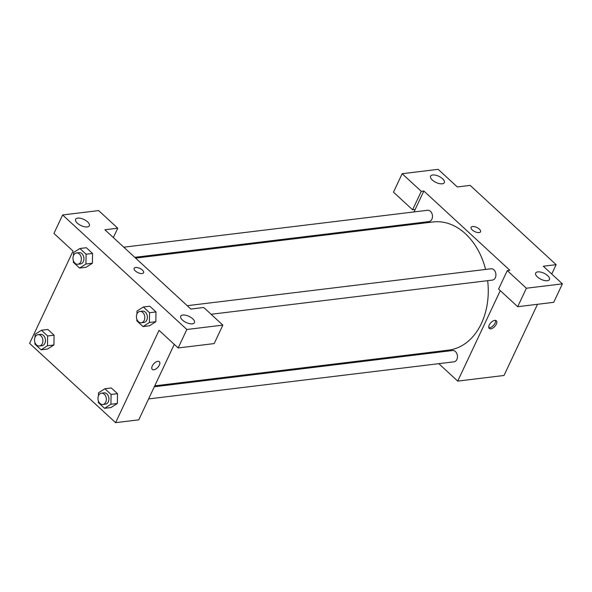 <?xml version="1.0" encoding="UTF-8"?>
<svg xmlns="http://www.w3.org/2000/svg" width="592" height="592" viewBox="0 0 592 592"><rect width="100%" height="100%" fill="white"/><g stroke="black" fill="none" stroke-linecap="round" stroke-linejoin="round"><path stroke-width="0.89" d="M414.008 211.936L415.162 209.479L412.587 209.79L393.48 192.171L402.168 173.708L438.176 169.334L457.29 186.954L470.152 185.385L556.147 264.676L551.744 274.037M537.506 304.295L504.014 375.476L457.712 381.1L438.813 363.673M407.844 225.027L408.28 224.109M442.224 183.794A7.592 3.374 25.2 0 0 444.318 182.625A7.592 3.374 25.2 0 0 438.887 176.335A7.592 3.374 25.2 0 0 430.576 176.157A7.592 3.374 25.2 0 0 433.995 181.322A7.592 3.374 25.2 0 0 442.224 183.794M412.587 209.79L421.282 191.327L402.168 173.708M415.162 209.479L423.85 191.016L421.282 191.327M427.809 353.535L426.98 352.765M494.779 320.376A5.224 2.701 -47.3 0 1 496.325 320.768A5.224 2.701 -47.3 0 1 494.771 326.436A5.224 2.701 -47.3 0 1 489.244 328.442A5.224 2.701 -47.3 0 1 489.917 323.876A5.224 2.701 -47.3 0 1 494.779 320.376M500.277 290.642L457.712 381.1M517.697 306.7L526.392 288.23L507.277 270.611L498.59 289.081L517.697 306.7L553.712 302.327L562.4 283.857L543.286 266.237L556.147 264.676M488.807 327.709A5.224 2.701 132.7 0 0 493.565 325.326A5.224 2.701 132.7 0 0 495.556 320.39M547.334 280.704A7.592 3.374 25.2 0 0 549.428 279.535A7.592 3.374 25.2 0 0 543.996 273.245A7.592 3.374 25.2 0 0 535.686 273.067A7.592 3.374 25.2 0 0 539.105 278.233A7.592 3.374 25.2 0 0 547.334 280.704M562.4 283.857L526.392 288.23M507.277 270.611L509.853 270.3L423.85 191.016M472.32 229.992A5.224 2.324 -154.8 0 1 471.128 227.343A5.224 2.324 -154.8 0 1 476.841 227.461A5.224 2.324 -154.8 0 1 480.578 231.79A5.224 2.324 -154.8 0 1 477.145 232.449A5.224 2.324 -154.8 0 1 472.32 229.992M480.578 231.79A5.224 2.324 25.2 0 0 476.841 227.469A5.224 2.324 25.2 0 0 471.128 227.343M134.791 257.335L428.978 221.593A5.698 4.166 -96.9 0 0 431.871 219.24A5.698 4.166 -96.9 0 0 431.76 213.12A5.698 4.166 -96.9 0 0 427.602 210.278L123.787 247.197M211.1 314.271L492.426 280.09A5.698 4.166 -96.9 0 0 495.319 277.737A5.698 4.166 -96.9 0 0 495.208 271.617A5.698 4.166 -96.9 0 0 491.049 268.775L187.235 305.694M148.592 398.934L453.96 361.83A5.698 4.166 -96.9 0 0 456.854 359.477A5.698 4.166 -96.9 0 0 456.743 353.357A5.698 4.166 -96.9 0 0 452.584 350.523L154.32 386.761M154.756 385.843L448.566 350.138A64.558 47.19 -96.9 0 0 481.392 323.498A64.558 47.19 -96.9 0 0 487.667 280.667M485.595 269.441A64.558 47.19 -96.9 0 0 432.996 221.97L135.62 258.105M190.883 309.061L104.888 229.77L117.749 228.209L98.642 210.589L62.626 214.963L186.85 329.492L222.858 325.119L203.744 307.492L190.883 309.061M174.27 344.374L138.75 419.854L115.595 422.666L29.6 343.382L73.045 251.052L53.939 233.433L62.626 214.963M142.169 273.534A5.224 2.324 -154.8 0 1 136.508 271.839A5.224 2.324 -154.8 0 1 134.162 268.287A5.224 2.324 -154.8 0 1 139.875 268.405A5.224 2.324 -154.8 0 1 143.612 272.734A5.224 2.324 -154.8 0 1 142.169 273.534M87.246 226.928A7.592 3.374 -154.8 0 1 79.017 224.457A7.592 3.374 -154.8 0 1 75.598 219.292A7.592 3.374 -154.8 0 1 83.909 219.469A7.592 3.374 -154.8 0 1 89.34 225.759A7.592 3.374 -154.8 0 1 87.246 226.928M192.356 323.839A7.592 3.374 -154.8 0 1 184.127 321.36A7.592 3.374 -154.8 0 1 180.708 316.195A7.592 3.374 -154.8 0 1 189.018 316.372A7.592 3.374 -154.8 0 1 194.45 322.662A7.592 3.374 -154.8 0 1 192.356 323.839M143.612 272.734A5.224 2.324 25.2 0 0 139.875 268.413A5.224 2.324 25.2 0 0 134.162 268.287M222.858 325.119L214.171 343.582L178.155 347.955L159.048 330.336L115.595 422.666M178.155 347.955L186.85 329.492M113.346 237.57L117.749 228.209M73.489 255.515L73.541 252.562L79.905 248.499L86.336 247.722L92.537 253.443L92.396 263.233L86.025 267.295L79.594 268.072L73.386 262.352L73.408 260.702M35.024 337.262L35.076 334.31L41.433 330.247L47.863 329.463L54.072 335.183L53.924 344.973L47.552 349.036L41.122 349.82L34.921 344.093L34.943 342.442M98.472 395.759L98.524 392.807L104.88 388.744L111.311 387.96L117.519 393.68L117.371 403.47L111 407.533L104.569 408.317L98.368 402.59L98.39 400.939M136.944 314.012L136.989 311.059L143.353 306.996L149.783 306.219L155.985 311.94L155.844 321.73L149.473 325.792L143.042 326.569L136.833 320.849L136.856 319.199M157.805 361.32A5.224 2.701 -47.3 0 1 159.352 361.712A5.224 2.701 -47.3 0 1 157.805 367.38A5.224 2.701 -47.3 0 1 152.277 369.393A5.224 2.701 -47.3 0 1 152.943 364.82A5.224 2.701 -47.3 0 1 157.805 361.32M152.277 369.386A5.224 2.701 132.7 0 0 157.798 367.38A5.224 2.701 132.7 0 0 159.352 361.712M104.88 388.744L111.089 394.464L110.933 404.247L104.569 408.317M102.845 404.499L105.413 404.181A5.698 4.166 -96.9 0 0 108.314 401.835A5.698 4.166 -96.9 0 0 108.195 395.715A5.698 4.166 -96.9 0 0 104.044 392.873L101.469 393.184A5.698 4.166 -96.9 0 0 98.02 399.341A5.698 4.166 -96.9 0 0 102.845 404.499A5.698 4.166 -96.9 0 0 105.739 402.146A5.698 4.166 -96.9 0 0 105.628 396.026A5.698 4.166 -96.9 0 0 101.469 393.184M111.311 387.96L117.519 393.68L117.364 403.47L110.933 404.247M111.089 394.464L117.519 393.68M41.433 330.247L47.641 335.967L47.486 345.75L41.122 349.82M39.398 346.002L41.965 345.684A5.698 4.166 -96.9 0 0 44.866 343.338A5.698 4.166 -96.9 0 0 44.748 337.218A5.698 4.166 -96.9 0 0 40.596 334.376L38.021 334.687A5.698 4.166 -96.9 0 0 34.573 340.844A5.698 4.166 -96.9 0 0 39.398 346.002A5.698 4.166 -96.9 0 0 42.291 343.649A5.698 4.166 -96.9 0 0 42.18 337.529A5.698 4.166 -96.9 0 0 38.021 334.687M47.863 329.463L54.072 335.183L53.916 344.973L47.486 345.75M47.641 335.967L54.072 335.183M143.353 306.996L149.554 312.724L149.399 322.507L143.042 326.569M141.31 322.751L143.878 322.44A5.698 4.166 -96.9 0 0 146.779 320.087A5.698 4.166 -96.9 0 0 146.661 313.967A5.698 4.166 -96.9 0 0 142.509 311.133L139.934 311.444A5.698 4.166 -96.9 0 0 136.486 317.601A5.698 4.166 -96.9 0 0 141.31 322.751A5.698 4.166 -96.9 0 0 144.204 320.398A5.698 4.166 -96.9 0 0 144.093 314.278A5.698 4.166 -96.9 0 0 139.934 311.444M149.783 306.219L155.985 311.94L155.829 321.722L149.399 322.507M149.554 312.724L155.985 311.94M79.905 248.499L86.106 254.227L85.951 264.01L79.594 268.072M77.863 264.254L80.431 263.943A5.698 4.166 -96.9 0 0 83.331 261.59A5.698 4.166 -96.9 0 0 83.213 255.47A5.698 4.166 -96.9 0 0 79.062 252.636L76.486 252.947A5.698 4.166 -96.9 0 0 73.038 259.104A5.698 4.166 -96.9 0 0 77.863 264.254A5.698 4.166 -96.9 0 0 80.756 261.901A5.698 4.166 -96.9 0 0 80.645 255.781A5.698 4.166 -96.9 0 0 76.486 252.947M86.336 247.722L92.537 253.443L92.382 263.225L85.951 264.01M86.106 254.227L92.537 253.443"/></g></svg>
